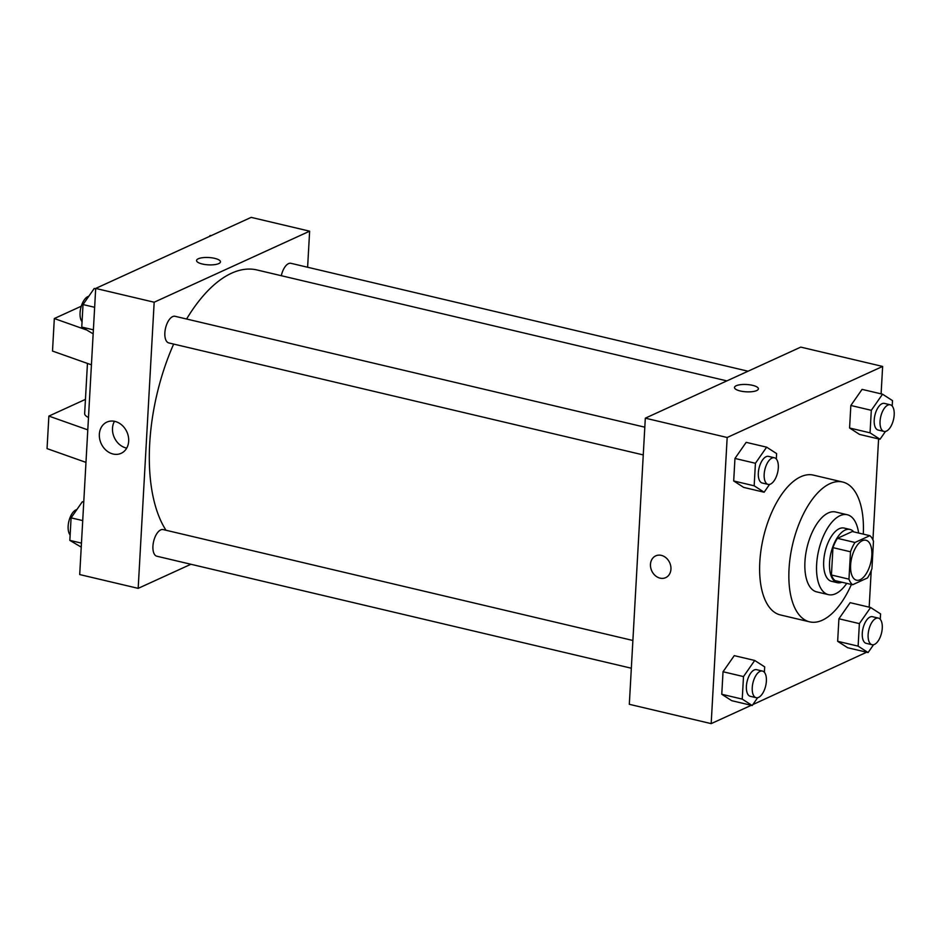 <?xml version="1.0" encoding="UTF-8"?>
<svg xmlns="http://www.w3.org/2000/svg" width="941" height="941" viewBox="0 0 941 941"><rect width="100%" height="100%" fill="white"/><g stroke="black" fill="none" stroke-linecap="round" stroke-linejoin="round"><path stroke-width="1.41" d="M860.133 579.727A20.526 9.822 -76.7 0 1 856.51 580.185A20.526 9.822 -76.7 0 1 851.664 557.954A20.526 9.822 -76.7 0 1 865.932 540.24A20.526 9.822 -76.7 0 1 871.46 558.895A20.526 9.822 -76.7 0 1 860.133 579.727M871.942 568.658L873.471 541.275A26.489 12.668 -76.7 0 0 869.837 535.676L854.969 542.475A26.489 12.668 -76.7 0 0 850.499 551.779L848.97 579.15A26.489 12.668 -76.7 0 0 852.605 584.749L867.473 577.95A26.489 12.668 -76.7 0 0 871.942 568.658M850.499 551.779L832.961 547.638L831.432 575.01L848.97 579.15M831.432 575.01A26.489 12.668 -76.7 0 0 835.067 580.609L852.605 584.749M832.961 547.638A26.489 12.668 -76.7 0 1 837.431 538.334L854.969 542.475M869.837 535.676L852.299 531.536L837.431 538.334M853.793 531.888A27.36 13.092 103.3 0 0 849.97 529.442A27.36 13.092 103.3 0 0 829.55 562.53A27.36 13.092 103.3 0 0 837.396 582.702A27.36 13.092 103.3 0 0 841.913 582.22M837.396 582.702L831.55 581.326A27.36 13.092 -76.7 0 1 823.704 561.154A27.36 13.092 -76.7 0 1 844.124 528.066L849.97 529.442M858.615 533.029A41.051 19.632 103.3 0 0 847.265 514.739A41.051 19.632 103.3 0 0 816.635 564.377A41.051 19.632 103.3 0 0 828.409 594.641A41.051 19.632 103.3 0 0 846.735 583.361M847.265 514.739L835.573 511.986A41.051 19.632 103.3 0 0 804.943 561.624A41.051 19.632 103.3 0 0 816.706 591.877L828.409 594.641M863.285 534.135A71.834 34.358 103.3 0 0 842.642 482.015A71.834 34.358 103.3 0 0 789.04 568.893A71.834 34.358 103.3 0 0 809.636 621.848A71.834 34.358 103.3 0 0 851.405 584.467M809.636 621.848L780.407 614.943A71.834 34.358 -76.7 0 1 759.81 561.989A71.834 34.358 -76.7 0 1 813.412 475.123L842.642 482.015M776.313 459.008L776.619 453.586L766.644 447.163L746.178 442.341L734.956 458.443L733.698 480.969L743.661 487.391L764.127 492.225L769.585 484.392M892.197 406.041L892.503 400.619L882.54 394.197L862.074 389.374L850.84 405.477L849.582 428.002L859.556 434.424L880.023 439.259L885.481 431.425M881.105 393.867L882.634 366.437L727.17 437.494L711.173 723.629L751.271 705.303M752.871 704.574L866.661 652.219M869.178 607.157L871.225 570.575M872.93 539.934L878.588 438.918M764.386 672.309L764.692 666.887L754.717 660.464L734.262 655.642L723.029 671.745L721.771 694.27L731.733 700.692L752.2 705.527L757.658 697.693M880.282 619.343L880.576 613.92L870.613 607.498L850.146 602.675L838.913 618.778L837.655 641.303L847.629 647.726L868.096 652.56L873.554 644.726M882.634 366.437L800.779 347.111L645.314 418.169L629.317 704.303L711.173 723.629M645.314 418.169L727.17 437.494M665.687 577.645A11.974 9.857 65.4 0 1 660.076 578.139A11.974 9.857 65.4 0 1 650.702 567.635A11.974 9.857 65.4 0 1 655.724 555.872A11.974 9.857 65.4 0 1 669.674 562.659A11.974 9.857 65.4 0 1 665.687 577.645A11.974 9.857 65.4 0 1 660.064 578.139A11.974 9.857 65.4 0 1 650.713 567.635A11.974 9.857 65.4 0 1 655.736 555.872M756.67 390.574A11.974 3.658 -176.8 0 1 743.131 391.515A11.974 3.658 -176.8 0 1 734.486 387.492A11.974 3.658 -176.8 0 1 746.636 384.504A11.974 3.658 -176.8 0 1 758.387 388.833A11.974 3.658 -176.8 0 1 756.67 390.574M734.486 387.492A11.974 3.658 -176.8 0 1 746.636 384.516A11.974 3.658 -176.8 0 1 758.387 388.833M166.004 530.265A143.667 68.728 -76.7 0 1 173.662 344.077M186.6 319.011A143.667 68.728 -76.7 0 1 256.917 269.949L726.887 380.893M643.268 454.926L168.78 342.924A13.68 6.54 -76.7 0 1 165.557 328.103A13.68 6.54 -76.7 0 1 175.061 316.294L644.808 427.179M631.34 668.228L156.853 556.225A13.68 6.54 -76.7 0 1 153.63 541.404A13.68 6.54 -76.7 0 1 163.146 529.583L632.893 640.48M281.312 275.713A13.68 6.54 -76.7 0 1 290.957 263.315L748.036 371.213M307.613 267.256L309.636 231.18L154.171 302.226L138.174 588.36L190.917 564.259M113.108 454.021A17.161 14.127 65.4 0 1 99.687 438.965A17.161 14.127 65.4 0 1 106.886 422.097A17.161 14.127 65.4 0 1 126.859 431.837A17.161 14.127 65.4 0 1 121.154 453.315A17.161 14.127 65.4 0 1 113.108 454.021M309.636 231.18L251.165 217.371L95.7 288.428L154.171 302.226M95.7 288.428L79.703 574.563L138.174 588.36M114.461 421.297A17.161 14.127 -114.6 0 0 126.247 448.01A17.161 14.127 -114.6 0 0 126.717 448.116M220.465 261.857A11.974 3.658 3.2 0 0 214.701 258.363A11.974 3.658 -176.8 0 1 220.465 261.857A11.974 3.658 -176.8 0 1 208.314 264.844A11.974 3.658 -176.8 0 1 196.563 260.516A11.974 3.658 -176.8 0 1 202.727 257.681A11.974 3.658 -176.8 0 1 214.701 258.352A11.974 3.658 3.2 0 0 202.738 257.681A11.974 3.658 3.2 0 0 196.563 260.516M91.43 364.837L52.508 351.064L54.319 318.54L85.831 329.703M87.454 363.438L84.655 413.534A20.526 6.281 3.2 0 0 88.489 417.498M85.455 399.372L48.873 416.087L87.795 429.872M48.873 416.087L47.05 448.61L85.984 462.384M81.279 306.225L54.319 318.54M870.613 607.498L859.38 623.612L858.121 646.138L868.096 652.56M872.06 644.726L866.214 643.35A13.68 6.54 -76.7 0 1 862.979 628.529A13.68 6.54 -76.7 0 1 872.495 616.708L878.341 618.096A13.68 6.54 -76.7 0 1 882.023 630.529A13.68 6.54 -76.7 0 1 874.471 644.409A13.68 6.54 -76.7 0 1 872.06 644.726A13.68 6.54 -76.7 0 1 868.825 629.905A13.68 6.54 -76.7 0 1 878.341 618.096M850.146 602.675L838.913 618.778L859.38 623.612M838.913 618.778L837.655 641.303L858.121 646.138M837.655 641.303L847.629 647.726M882.54 394.197L871.307 410.311L870.049 432.836L880.023 439.259M883.975 431.425L878.129 430.049A13.68 6.54 -76.7 0 1 874.907 415.228A13.68 6.54 -76.7 0 1 884.422 403.407L890.268 404.795A13.68 6.54 -76.7 0 1 893.95 417.228A13.68 6.54 -76.7 0 1 886.398 431.119A13.68 6.54 -76.7 0 1 883.975 431.425A13.68 6.54 -76.7 0 1 880.752 416.604A13.68 6.54 -76.7 0 1 890.268 404.795M862.074 389.374L850.84 405.477L871.307 410.311M850.84 405.477L849.582 428.002L870.049 432.836M849.582 428.002L859.556 434.424M754.717 660.464L743.496 676.579L742.237 699.104L752.2 705.527M756.164 697.693L750.318 696.316A13.68 6.54 -76.7 0 1 747.095 681.496A13.68 6.54 -76.7 0 1 756.611 669.674L762.457 671.062A13.68 6.54 -76.7 0 1 766.139 683.495A13.68 6.54 -76.7 0 1 758.587 697.387A13.68 6.54 -76.7 0 1 756.164 697.693A13.68 6.54 -76.7 0 1 752.941 682.872A13.68 6.54 -76.7 0 1 762.457 671.062M734.262 655.642L723.029 671.745L743.496 676.579M723.029 671.745L721.771 694.27L742.237 699.104M721.771 694.27L731.733 700.692M766.644 447.163L755.423 463.278L754.164 485.803L764.127 492.225M768.091 484.392L762.245 483.015A13.68 6.54 -76.7 0 1 759.022 468.195A13.68 6.54 -76.7 0 1 768.526 456.385L774.384 457.761A13.68 6.54 -76.7 0 1 778.066 470.194A13.68 6.54 -76.7 0 1 770.503 484.086A13.68 6.54 -76.7 0 1 768.091 484.392A13.68 6.54 -76.7 0 1 764.868 469.571A13.68 6.54 -76.7 0 1 774.384 457.761M746.178 442.341L734.956 458.443L755.423 463.278M734.956 458.443L733.698 480.969L754.164 485.803M733.698 480.969L743.661 487.391M211.078 235.697L210.137 235.473L209.478 236.426M83.761 502.082L82.326 501.741L71.093 517.856L69.834 540.381L81.244 547.133M71.093 517.856L82.726 520.596M69.834 540.381L81.467 543.122M70.14 534.959A13.68 6.54 -76.7 0 1 69.034 520.632A13.68 6.54 -76.7 0 1 76.868 509.575M95.688 288.781L94.253 288.44L83.02 304.555L81.761 327.08L93.171 333.843M83.02 304.555L94.653 307.295M81.761 327.08L93.394 329.82M82.067 321.657A13.68 6.54 -76.7 0 1 80.961 307.331A13.68 6.54 -76.7 0 1 88.795 296.274"/></g></svg>
